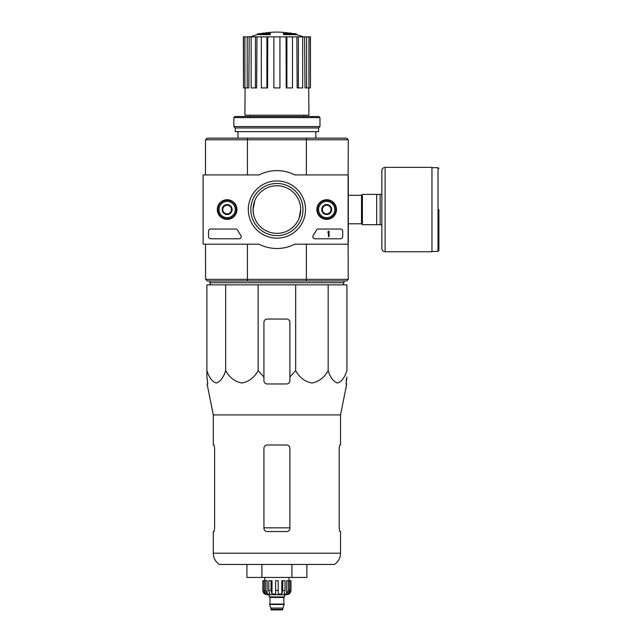 <?xml version="1.0" encoding="UTF-8"?>
<svg xmlns="http://www.w3.org/2000/svg" width="642" height="642" viewBox="0 0 642 642"><rect width="100%" height="100%" fill="white"/><g stroke="black" fill="none" stroke-linecap="round" stroke-linejoin="round"><path stroke-width="0.96" d="M225.663 284.863L206.901 284.863L206.901 370.651C209.164 377.624 212.285 381.741 216.266 383.001C220.254 381.765 223.384 377.648 225.663 370.651C229.587 377.624 234.988 381.741 241.882 383.001C248.791 381.765 254.208 377.648 258.148 370.651L258.148 284.863L225.663 284.863L225.663 370.651M258.148 370.651L263.926 377.031L263.926 380.73C264.111 382.688 265.194 383.772 267.168 383.972L286.645 383.972C288.619 383.772 289.702 382.696 289.895 380.73L289.895 377.031L295.665 370.651C299.589 377.624 304.998 381.741 311.884 383.001C318.793 381.765 324.218 377.648 328.158 370.651C330.421 377.624 333.543 381.741 337.523 383.001C341.512 381.765 344.642 377.648 346.913 370.651L346.913 284.863L258.148 284.863M269.937 33.994A75.74 24.661 90 0 1 270.507 33.561L270.507 34.211A75.74 24.661 90 0 0 269.937 34.644L269.937 33.994L257.434 33.994L257.434 34.644A75.74 75.74 0 0 0 250.476 36.859M269.937 34.644L257.434 34.644M270.507 33.561L259.159 33.561A75.74 75.74 0 0 0 257.434 33.994M262.602 33.464L262.602 33.119A74.632 12.96 -90 0 0 262.064 33.561M264.006 33.207L264.006 33.063A74.135 43.046 90 0 0 262.602 33.119M283.876 34.644L283.876 33.994A75.74 24.661 -90 0 0 283.315 33.561L283.315 34.211A75.74 24.661 -90 0 1 283.876 34.644L296.387 34.644L296.387 33.994L283.876 33.994M289.807 33.207L289.807 33.063A74.135 43.046 -90 0 1 291.219 33.119L291.219 33.464M291.749 33.561A74.632 12.96 90 0 0 291.219 33.119M296.387 33.994A75.74 75.74 0 0 0 294.654 33.561L283.315 33.561M249.963 115.199L249.963 116.499M348.108 176.012L348.317 139.868L346.592 138.134L207.222 138.134L205.496 139.868L205.496 174.929M348.213 279.342L346.592 280.963L207.222 280.963L205.6 279.342L348.213 279.342L348.108 243.093M253.598 204.726L253.1 209.549L254.689 201.01M253.1 209.549A23.802 23.802 0 0 1 288.812 188.933A23.802 23.802 0 0 1 288.812 230.165A23.802 23.802 0 0 1 253.1 209.549L253.582 214.316M300.713 209.549L299.124 218.095M306.314 280.963L306.643 279.342M247.17 279.342L247.499 280.963M247.499 138.134L247.17 139.763L205.6 139.763M348.213 139.763L247.17 139.763M306.643 139.763L306.314 138.134M247.435 244.177L247.435 279.238M306.378 244.177L306.378 279.238M348.317 176.012L348.317 243.093M306.378 139.868L306.378 174.929M247.435 139.868L247.435 174.929M205.496 244.177L205.6 279.342M237.957 131.642L237.957 138.134M286.059 36.859L286.894 36.859L286.894 87.93L286.22 87.93L286.059 36.859L267.754 36.859L267.594 87.93L266.92 87.93L266.92 36.859L267.754 36.859M286.894 36.859L310.447 36.859L310.447 87.93L310.311 36.859M243.503 36.859L243.503 87.93L243.366 36.859L249.208 36.859L248.823 87.93L247.202 87.93L247.202 36.859M251.142 36.859L255.428 36.859L255.428 87.93L251.142 87.93L251.142 36.859L249.208 36.859M255.428 36.859L256.969 36.859L256.664 87.93L255.428 87.93M266.92 87.93L261.326 87.93L261.326 36.859L256.969 36.859M261.326 36.859L266.92 36.859M308.706 87.93L308.938 115.199L244.883 115.199L245.108 87.93M306.611 36.859L306.611 87.93L304.998 87.93L304.605 36.859M298.386 36.859L298.386 87.93L297.15 87.93L296.853 36.859M306.611 87.93L310.311 87.93M308.93 87.93L308.93 36.859M298.386 87.93L302.671 87.93L302.671 36.859M286.894 87.93L292.487 87.93L292.487 36.859M279.936 36.859L279.936 87.93L273.877 87.93L273.877 36.859M243.503 87.93L244.883 87.93L244.883 36.859M244.883 87.93L247.202 87.93M210.793 284.863L209.822 282.697L343.992 282.697L343.021 284.863M209.822 280.963L209.822 282.697M206.901 377.031L206.901 370.651L206.901 377.031L207.775 383.972L206.901 377.031M328.158 370.651L328.158 284.863M295.665 370.651L295.665 284.863M289.895 377.031L289.895 322.3A3.242 3.242 0 0 0 286.645 319.05L267.168 319.05A3.242 3.242 0 0 0 263.926 322.3L263.926 377.031M213.288 553.203C213.425 557.986 215.455 561.734 219.395 564.454L334.418 564.454C338.358 561.734 340.396 557.986 340.533 553.203L213.288 553.203L213.288 531.56L214.035 531.56L214.621 528.318L214.035 531.56M289.895 448.244C289.694 446.262 288.611 445.187 286.645 445.002L267.168 445.002C265.21 445.179 264.127 446.262 263.926 448.244L263.926 528.318C264.127 530.292 265.21 531.375 267.168 531.56L286.645 531.56C288.603 531.375 289.686 530.3 289.895 528.318L289.895 448.244M214.621 528.318L214.621 448.244L214.035 445.002L213.288 445.002L213.288 414.917L207.093 383.972L207.775 383.972M213.288 414.917L340.533 414.917L340.533 445.002L339.778 445.002L339.193 448.244L339.193 528.318L339.778 531.56L340.533 531.56L340.533 553.203M346.158 380.73L346.913 377.031L346.038 383.972L346.72 383.972L340.533 414.917M246.921 564.454L246.921 577.439L291.901 577.439L291.901 564.454M261.912 577.439L261.912 564.454M291.901 577.439L306.892 577.439L306.892 564.454M381.862 194.406L362.385 194.406L362.385 224.7L381.862 224.7L381.862 248.502L381.862 170.595C382.054 168.629 383.138 167.546 385.112 167.353L385.112 251.752L431.962 251.752L431.962 167.353L385.112 167.353M376.669 194.406L376.669 224.7M380.136 194.406L380.136 224.7M438.887 209.549L438.887 250.557L438.887 209.549M348.108 174.929L348.108 244.177L294.75 244.177A38.953 38.953 0 0 1 259.063 244.177L203.113 244.177L203.113 174.929L259.063 174.929A38.953 38.953 0 0 1 294.75 174.929L348.108 174.929M217.317 209.549A9.823 9.823 0 0 1 232.043 201.05A9.823 9.823 0 0 1 232.043 218.055A9.823 9.823 0 0 1 217.317 209.549M316.859 209.549A9.823 9.823 0 0 1 331.593 201.05A9.823 9.823 0 0 1 331.593 218.055A9.823 9.823 0 0 1 316.859 209.549M248.302 209.549A28.609 28.609 0 0 1 291.211 184.776A28.609 28.609 0 0 1 291.211 234.33A28.609 28.609 0 0 1 248.302 209.549M340.533 229.025A2.167 2.167 0 0 1 342.692 231.192L342.692 236.601A2.167 2.167 0 0 1 340.533 238.768L315.029 238.768A2.167 2.167 0 0 1 313.264 235.349A44.579 44.579 0 0 0 316.418 230.189A2.167 2.167 0 0 1 318.344 229.025L340.533 229.025M235.718 229.025A2.167 2.167 0 0 1 237.636 230.189A44.362 44.362 0 0 0 240.814 235.341A2.167 2.167 0 0 1 239.049 238.768L210.688 238.768A2.167 2.167 0 0 1 208.522 236.601L208.522 231.192A2.167 2.167 0 0 1 210.688 229.025L235.718 229.025M217.502 209.549A9.63 9.63 0 0 1 231.947 201.211A9.63 9.63 0 0 1 231.947 217.895A9.63 9.63 0 0 1 217.502 209.549M317.052 209.549A9.63 9.63 0 0 1 331.497 201.211A9.63 9.63 0 0 1 331.497 217.895A9.63 9.63 0 0 1 317.052 209.549M250.813 209.549A26.097 26.097 0 0 1 289.951 186.95A26.097 26.097 0 0 1 289.951 232.147A26.097 26.097 0 0 1 250.813 209.549M328.415 231.192L329.057 231.192L329.057 236.601L328.415 236.601L328.415 232.252L327.765 232.276L328.415 231.192M322.356 207.053L326.682 204.557L331.007 207.053L331.007 212.053L326.682 214.548L322.356 212.053L322.356 207.053A5 5 0 0 1 331.007 207.053A5 5 0 0 1 326.682 214.548A5 5 0 0 1 322.356 207.053L322.356 212.053L326.682 214.548L331.007 212.053L331.007 207.053L328.848 205.801A4.325 4.325 0 0 1 328.848 213.296A4.325 4.325 0 0 1 322.356 209.549A4.325 4.325 0 0 1 324.515 205.801L322.356 207.053M326.682 217.67A8.113 8.113 0 0 1 319.652 205.496A8.113 8.113 0 0 1 333.712 205.496A8.113 8.113 0 0 1 326.682 217.67M326.682 218.745A9.197 9.197 0 0 1 318.713 204.95A9.197 9.197 0 0 1 334.642 204.95A9.197 9.197 0 0 1 326.682 218.745M324.515 205.801A4.325 4.325 0 0 1 328.848 205.801L326.682 204.557L324.515 205.801M222.806 207.053L227.132 204.557L231.465 207.053L231.465 212.053L227.132 214.548L222.806 212.053L222.806 207.053A5 5 0 0 1 231.465 207.053A5 5 0 0 1 227.132 214.548A5 5 0 0 1 222.806 207.053L222.806 212.053L227.132 214.548L231.465 212.053L231.465 207.053L229.298 205.801A4.325 4.325 0 0 1 229.298 213.296A4.325 4.325 0 0 1 222.806 209.549A4.325 4.325 0 0 1 224.973 205.801L222.806 207.053M227.132 217.67A8.113 8.113 0 0 1 220.11 205.496A8.113 8.113 0 0 1 234.161 205.496A8.113 8.113 0 0 1 227.132 217.67M227.132 218.745A9.197 9.197 0 0 1 219.171 204.95A9.197 9.197 0 0 1 235.1 204.95A9.197 9.197 0 0 1 227.132 218.745M224.973 205.801A4.325 4.325 0 0 1 229.298 205.801L227.132 204.557L224.973 205.801M319.973 117.582L318.889 116.499L234.924 116.499L233.84 117.582L233.84 126.562L319.973 126.562L319.973 117.582L233.84 117.582M319.973 126.562L318.568 127.967L235.253 127.967L233.84 126.562M318.568 127.967L318.568 131.642L235.253 131.642L235.253 127.967M288.386 580.689L288.386 590.423L286.693 594.035L286.693 580.689L290.97 580.689L290.97 590.423C290.714 593.056 289.277 594.492 286.645 594.749L267.168 594.749C264.544 594.492 263.1 593.056 262.843 590.423L264.857 594.035L265.82 594.035L264.127 590.423L264.127 580.689L265.427 580.689L265.427 590.423L264.127 590.423M282.97 609.362L270.852 609.362L271.389 609.9L282.424 609.9L284.262 604.058L269.552 604.058L269.552 604.491L284.262 604.491M270.852 609.362L270.852 608.054L282.97 608.054M269.768 604.058L284.053 604.058M283.836 603.841L283.836 597.453L284.374 596.916M269.223 594.749L269.223 596.916L284.591 596.916L284.591 594.749M278.203 590.423L275.611 590.423L275.611 580.689L278.203 580.689L278.203 594.035L281.806 594.035L282.785 590.423L281.806 594.035L281.806 580.689L285.032 580.689L285.032 590.423L282.785 590.423L282.785 580.689M290.914 580.689L290.914 590.423L288.956 594.035L288.956 592.975M289.686 580.689L289.686 590.423L287.993 594.035L288.956 594.035M285.032 590.423L284.053 594.035L286.693 594.035M275.611 590.423L275.611 594.035L272.007 594.035L271.028 590.423L268.781 590.423L269.76 594.035L267.12 594.035L265.427 590.423M264.857 592.975L264.857 594.035L262.899 590.423L262.899 580.689L262.899 590.423M268.781 590.423L268.781 580.689L271.028 580.689L271.028 590.423M262.843 590.423L262.843 580.689L264.127 580.689M272.007 594.035L272.007 580.689L271.028 580.689M267.12 594.035L267.12 580.689L265.427 580.689M289.028 580.689L289.028 577.439M289.895 527.828L263.926 527.828M348.317 195.312L361.518 195.312L361.518 223.785L362.385 224.652M431.962 167.674L438.021 167.674L438.021 251.423L438.887 250.557M269.985 603.841L269.985 597.453L283.836 597.453M289.686 590.423L288.386 590.423M303.851 115.199L303.851 116.499M315.864 131.642L315.864 138.134M291.701 33.561A75.74 75.74 0 0 0 262.113 33.561M303.337 36.859A75.74 75.74 0 0 0 296.387 34.644M343.992 280.963L343.992 282.697M348.317 223.785L361.518 223.785M361.518 195.312L362.385 194.454M438.021 167.674L438.887 168.541M431.962 251.423L438.021 251.423M385.112 251.752C383.138 251.56 382.054 250.476 381.862 248.502M270.852 608.054L269.552 604.491M269.985 597.453L269.439 596.916M264.793 580.689L264.793 577.439"/></g></svg>
